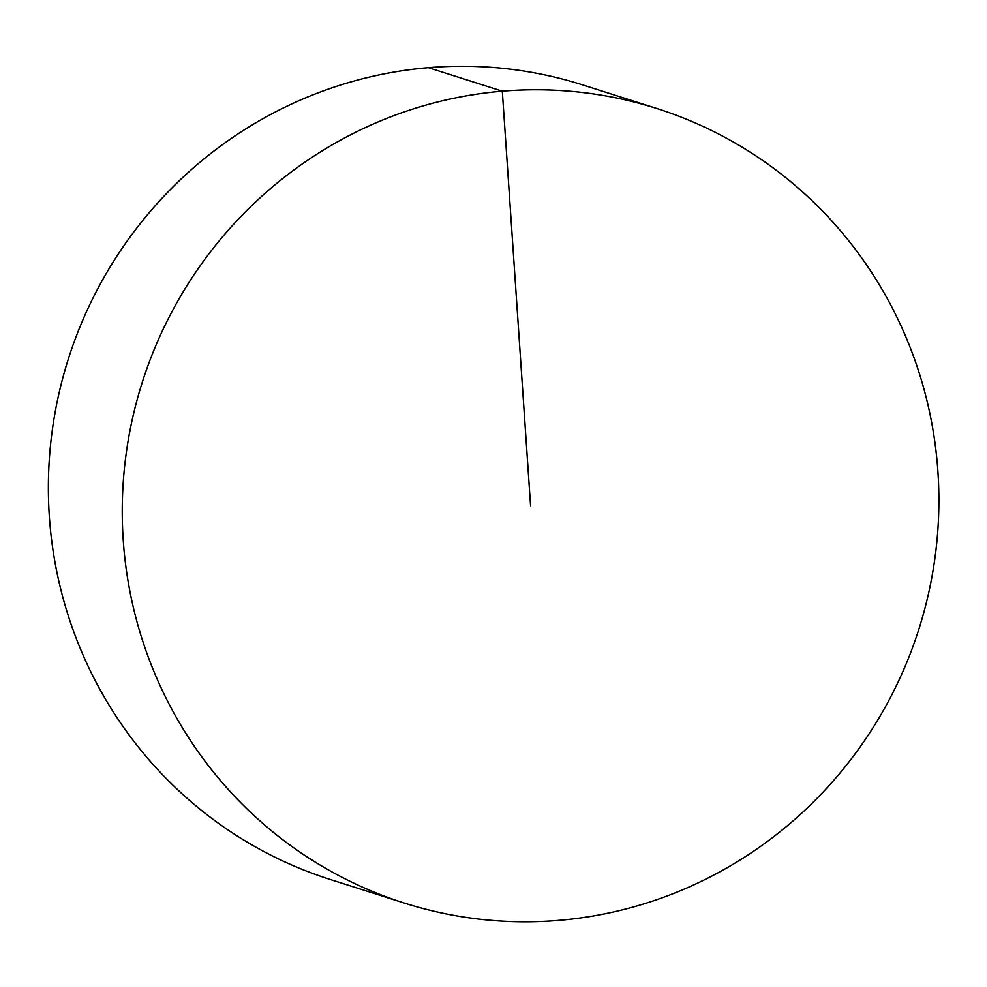 <?xml version="1.0" encoding="UTF-8"?>
<svg xmlns="http://www.w3.org/2000/svg" width="987" height="987" viewBox="0 0 987 987"><rect width="100%" height="100%" fill="white"/><g stroke="black" fill="none" stroke-linecap="round" stroke-linejoin="round"><path stroke-width="1.48" d="M404.189 903.019L330.3 879.503A416.859 407.446 -72.4 0 1 49.35 516.546A416.859 407.446 -72.4 0 1 583.07 85.03L656.96 108.545A416.859 407.446 -72.4 0 1 918.835 629.311A416.859 407.446 -72.4 0 1 404.189 903.019A416.859 407.446 -72.4 0 1 123.227 540.049A416.859 407.446 -72.4 0 1 656.96 108.545M428.42 67.684L502.309 91.186L530.574 505.776"/></g></svg>
